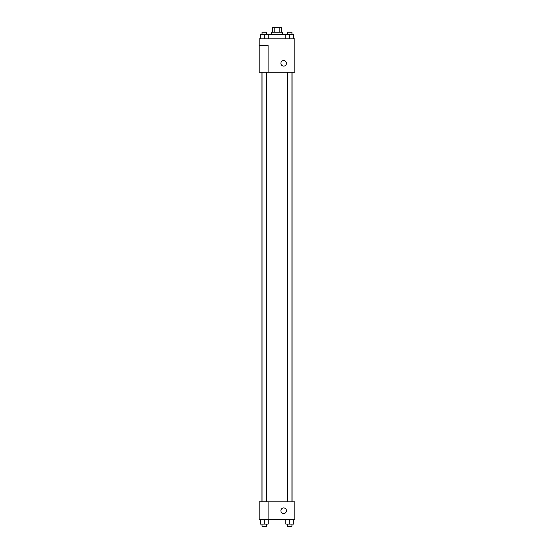 <?xml version="1.0" encoding="UTF-8"?>
<svg xmlns="http://www.w3.org/2000/svg" width="554" height="554" viewBox="0 0 554 554"><rect width="100%" height="100%" fill="white"/><g stroke="black" fill="none" stroke-linecap="round" stroke-linejoin="round"><path stroke-width="0.83" d="M274.147 32.153L274.147 27.7L272.547 27.7L272.547 32.153M274.147 27.7L281.453 27.7L281.453 32.153M279.853 32.153L279.853 27.7M271.432 34.376L271.432 32.153L282.568 32.153L282.568 34.376M285.836 38.828L285.836 34.376L260.373 34.376L260.373 38.828M259.196 38.828L294.804 38.828L294.804 72.221L259.196 72.221L268.094 72.179L268.094 45.504L259.196 45.504L259.196 38.828M280.892 63.315A2.784 2.784 0 0 1 285.068 60.905A2.784 2.784 0 0 1 285.068 65.725A2.784 2.784 0 0 1 280.892 63.315M259.196 45.504L259.196 72.179M268.094 501.813L294.804 501.813L294.804 519.624L259.196 519.624L259.196 501.779L268.094 501.779L268.094 519.624M280.892 510.719A2.784 2.784 0 0 1 285.068 508.309A2.784 2.784 0 0 1 285.068 513.129A2.784 2.784 0 0 1 280.892 510.719M285.836 519.624L285.836 524.077L293.627 524.077L293.627 519.624L293.627 524.077M289.735 524.077L289.735 519.624M291.958 524.077L291.958 526.3L287.505 526.3L287.505 524.077M260.373 519.624L260.373 524.077L268.164 524.077L268.164 519.624L268.164 524.077M264.265 524.077L264.265 519.624M266.495 524.077L266.495 526.3L262.042 526.3L262.042 524.077M285.836 34.376L293.627 34.376L293.627 38.828L293.627 34.376M289.735 38.828L289.735 34.376M291.958 34.376L291.958 32.153L287.505 32.153L287.505 34.376M264.265 38.828L264.265 34.376M268.164 38.828L268.164 34.376L268.164 38.828M266.495 34.376L266.495 32.153L262.042 32.153L262.042 34.376M292.048 501.813L292.048 72.221M261.952 501.779L261.952 72.221M287.505 72.221L287.505 501.813M291.958 72.221L291.958 501.813M266.495 501.779L266.495 72.221M262.042 501.779L262.042 72.221"/></g></svg>
